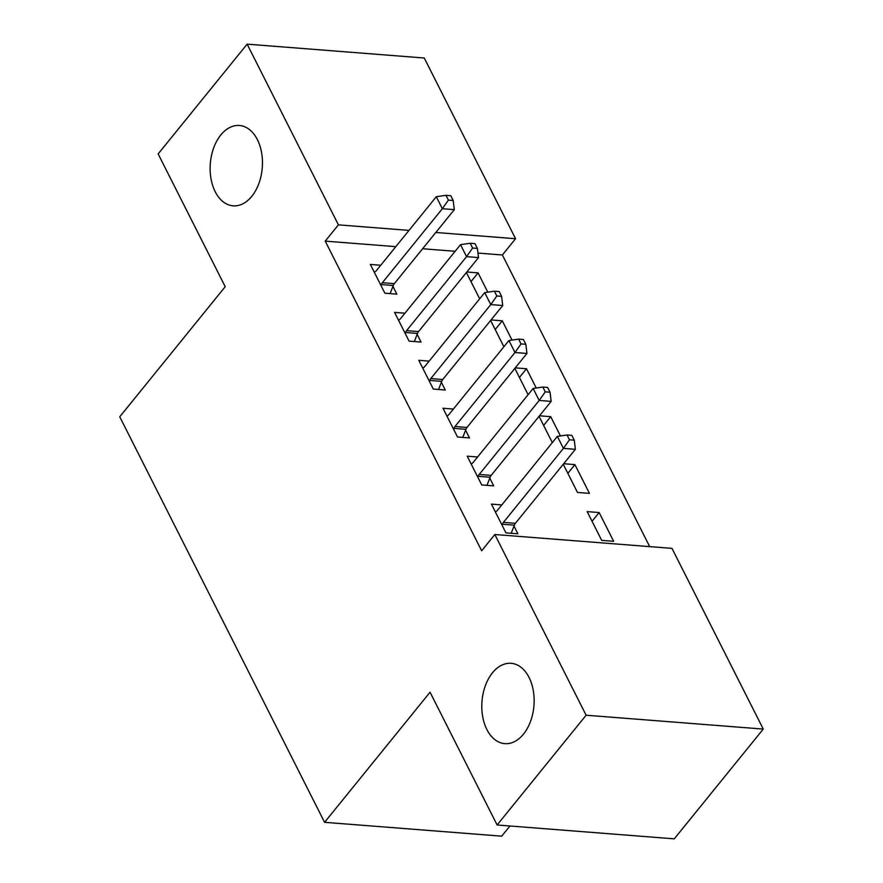 <?xml version="1.0" encoding="UTF-8"?>
<svg xmlns="http://www.w3.org/2000/svg" width="883" height="883" viewBox="0 0 883 883"><rect width="100%" height="100%" fill="white"/><g stroke="black" fill="none" stroke-linecap="round" stroke-linejoin="round"><path stroke-width="1.32" d="M492.471 672.802A40.298 26.06 94.5 0 1 511.114 663.31A40.298 26.06 94.5 0 1 533.288 690.583A40.298 26.06 94.5 0 1 523.464 734.159A40.298 26.06 94.5 0 1 504.822 743.652A40.298 26.06 94.5 0 1 482.648 716.378A40.298 26.06 94.5 0 1 492.471 672.802M220.794 134.989A40.298 26.06 94.5 0 1 239.436 125.485A40.298 26.06 94.5 0 1 261.611 152.759A40.298 26.06 94.5 0 1 251.787 196.335A40.298 26.06 94.5 0 1 233.156 205.838A40.298 26.06 94.5 0 1 210.982 178.565A40.298 26.06 94.5 0 1 220.794 134.989M649.689 546.632L502.372 254.977L515.551 238.719L435.805 232.483M671.974 548.365L763.254 729.082L586.113 715.219L494.833 534.513L671.974 548.365M586.113 715.219L497.129 824.987L674.259 838.85L763.254 729.082M509.977 825.991L501.732 836.168L324.591 822.316L119.746 416.798L225.22 286.699L158.145 153.918L247.13 44.15L424.27 58.013L515.551 238.719M567.846 473.343L574.921 464.613L563.696 463.73M574.921 464.613L589.447 493.376L577.482 492.438L563.255 464.27M477.582 456.997L467.206 456.18L481.732 484.944L493.707 485.882L489.778 478.122M519.414 377.483L526.5 368.741L515.264 367.869M526.5 368.741L536.235 388.012M514.833 368.399L528.1 394.679M429.16 361.125L418.785 360.319L433.31 389.072L445.275 390.01L441.357 382.251M470.992 281.611L478.067 272.88L466.842 271.997M478.067 272.88L487.802 292.152M466.401 272.538L479.679 298.818M380.728 265.264L370.352 264.447L384.878 293.211L396.853 294.149L392.935 286.39M502.372 254.977L477.968 253.068M455.131 251.291L422.626 248.741M395.827 246.644L325.231 241.125L481.654 550.771L494.833 534.513M404.944 313.2L394.569 312.383L409.094 341.147L421.059 342.074L417.14 334.326M495.197 329.547L502.284 320.816L491.047 319.933M502.284 320.816L512.019 340.087M490.617 320.474L503.895 346.743M453.376 409.061L442.99 408.255L457.515 437.008L469.491 437.946L465.573 430.187M543.63 425.418L550.716 416.677L539.48 415.794M550.716 416.677L560.451 435.948M539.038 416.334L552.317 442.615M501.798 504.933L491.423 504.116L505.948 532.879L517.913 533.818L513.994 526.058M599.138 512.548L587.173 511.61L601.698 540.374L613.663 541.301L599.138 512.548L592.052 521.279M325.231 241.125L338.421 224.856L247.13 44.15M497.129 824.987L430.054 692.217L324.591 822.316M409.006 230.386L338.421 224.856M382.361 282.703L394.326 283.642L454.315 209.646L442.339 208.719L382.361 282.703A6.291 4.073 -85.5 0 0 381.301 284.569L380.959 285.452M448.398 200.11L453.189 200.485L450.772 195.695L445.981 195.32L448.398 200.11L442.339 208.719L436.29 196.732L376.301 270.728A6.291 4.073 -85.5 0 1 374.9 271.898L374.271 272.207M394.326 283.642A6.291 4.073 -85.5 0 0 393.266 285.507L390.131 293.62M454.315 209.646L453.189 200.485M445.981 195.32L436.29 196.732M406.566 330.639L418.542 331.578L478.52 257.582L466.555 256.644L406.566 330.639A6.291 4.073 -85.5 0 0 405.518 332.505L405.176 333.388M472.615 248.046L477.405 248.421L474.977 243.631L470.197 243.255L472.615 248.046L466.555 256.644L460.507 244.668L400.518 318.653A6.291 4.073 -85.5 0 1 399.116 319.834L398.487 320.143M418.542 331.578A6.291 4.073 -85.5 0 0 417.482 333.443L414.348 341.555M478.52 257.582L477.405 248.421M470.197 243.255L460.507 244.668M430.783 378.575L442.747 379.513L502.736 305.518L490.771 304.58L430.783 378.575A6.291 4.073 -85.5 0 0 429.734 380.441L429.392 381.324M496.831 295.982L501.61 296.357L499.193 291.567L494.403 291.191L496.831 295.982L490.771 304.58L484.712 292.593L424.734 366.588A6.291 4.073 -85.5 0 1 423.321 367.758L422.703 368.079M442.747 379.513A6.291 4.073 -85.5 0 0 441.699 381.379L438.553 389.491M502.736 305.518L501.61 296.357M494.403 291.191L484.712 292.593M454.999 426.511L466.964 427.449L526.952 353.454L514.977 352.516L454.999 426.511A6.291 4.073 -85.5 0 0 453.939 428.376L453.597 429.248M521.036 343.917L525.827 344.293L523.409 339.502L518.619 339.127L521.036 343.917L514.977 352.516L508.928 340.529L448.939 414.524A6.291 4.073 -85.5 0 1 447.538 415.694L446.908 416.014M466.964 427.449A6.291 4.073 -85.5 0 0 465.915 429.304L462.769 437.416M526.952 353.454L525.827 344.293M518.619 339.127L508.928 340.529M479.215 474.447L491.18 475.374L551.169 401.39L539.193 400.452L479.215 474.447A6.291 4.073 -85.5 0 0 478.156 476.301L477.813 477.184M545.253 391.853L550.043 392.229L547.626 387.427L542.835 387.052L545.253 391.853L539.193 400.452L533.144 388.465L473.156 462.46A6.291 4.073 -85.5 0 1 471.754 463.63L471.125 463.939M491.18 475.374A6.291 4.073 -85.5 0 0 490.12 477.239L486.986 485.352M551.169 401.39L550.043 392.229M542.835 387.052L533.144 388.465M503.42 522.372L515.396 523.31L575.374 449.315L563.409 448.387L503.42 522.372A6.291 4.073 -85.5 0 0 502.372 524.237L502.03 525.12M569.469 439.789L574.259 440.153L571.831 435.363L567.041 434.988L569.469 439.789L563.409 448.387L557.35 436.401L497.372 510.396A6.291 4.073 -85.5 0 1 495.959 511.566L495.341 511.875M515.396 523.31A6.291 4.073 -85.5 0 0 514.336 525.175L511.191 533.288M575.374 449.315L574.259 440.153M567.041 434.988L557.35 436.401M381.301 284.569L393.266 285.507M405.518 332.505L417.482 333.443M429.734 380.441L441.699 381.379M453.939 428.376L465.915 429.304M478.156 476.301L490.12 477.239M502.372 524.237L514.336 525.175"/></g></svg>
